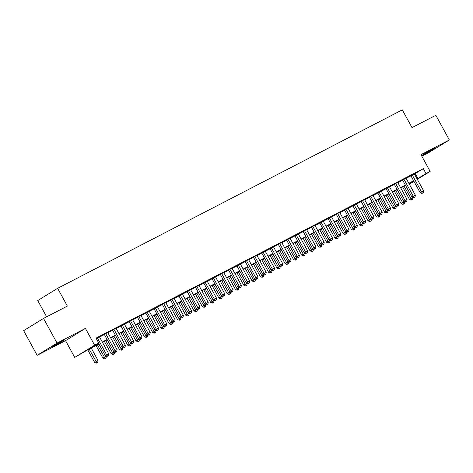 <?xml version="1.0" encoding="UTF-8"?>
<svg xmlns="http://www.w3.org/2000/svg" width="473" height="473" viewBox="0 0 473 473"><rect width="100%" height="100%" fill="white"/><g stroke="black" fill="none" stroke-linecap="round" stroke-linejoin="round"><path stroke-width="0.71" d="M54.43 345.751L64.192 340.176L54.803 345.065L51.551 347.093L54.43 345.751M425.192 153.772L434.953 148.197L425.564 153.086L422.312 155.114L425.192 153.772M98.963 344.078L86.926 350.31L74.722 357.417L94.612 345.178L98.751 343.031L90.686 347.992L98.804 343.788M65.534 340.637L85.424 328.404L57.05 343.096L43.54 318.424L23.65 330.657L37.16 355.329L65.534 340.637L74.722 357.417M46.644 316.815L37.745 300.562L57.635 288.323L402.298 109.86L412.024 127.621L435.84 115.288L449.35 139.961L420.976 154.653L430.158 171.433L417.31 179.332M421.798 156.161L429.46 152.2L449.35 139.961M413.981 181.384L409.322 184.157M57.05 343.096L37.16 355.329M99.46 336.847L96.214 338.396M107.743 332.554L104.273 334.352M116.027 328.262L112.556 330.059M124.316 323.975L120.846 325.773M132.6 319.683L129.129 321.48M140.883 315.396L137.412 317.194M149.172 311.104L145.696 312.901M157.456 306.811L153.985 308.609M165.739 302.525L162.269 304.322M174.023 298.232L170.552 300.03M182.312 293.946L178.841 295.743M190.595 289.653L187.125 291.451M198.879 285.367L195.408 287.164M207.168 281.074L203.697 282.872M215.452 276.782L211.981 278.579M223.735 272.495L220.264 274.293M232.018 268.203L228.548 270M240.308 263.916L236.837 265.714M248.591 259.624L245.12 261.421M256.874 255.331L253.404 257.129M265.164 251.045L261.693 252.842M273.447 246.752L269.977 248.55M281.731 242.466L278.26 244.263M290.02 238.173L286.543 239.971M298.303 233.881L294.833 235.678M306.587 229.594L303.116 231.392M314.87 225.302L311.4 227.099M323.16 221.015L319.689 222.813M331.443 216.723L327.972 218.52M339.726 212.436L336.256 214.234M348.016 208.144L344.545 209.941M356.299 203.851L352.828 205.649M364.582 199.565L361.112 201.362M372.866 195.272L369.395 197.07M381.155 190.986L377.685 192.783M389.439 186.693L385.968 188.491M397.722 182.401L394.251 184.198M406.011 178.114L402.541 179.911M414.413 174.034L423.317 168.642L96.049 338.1L98.751 343.031M99.578 337.06L104.391 334.565M107.862 332.767L112.675 330.278M116.145 328.481L120.958 325.986M124.429 324.188L129.247 321.693M132.718 319.896L137.531 317.407M141.001 315.609L145.814 313.114M149.285 311.317L154.103 308.828M157.574 307.03L162.387 304.535M165.857 302.738L170.67 300.243M174.141 298.451L178.954 295.956M182.43 294.159L187.243 291.664M190.714 289.866L195.526 287.377M198.997 285.58L203.81 283.085M207.28 281.287L212.099 278.798M215.57 277.001L220.383 274.506M223.853 272.708L228.666 270.213M232.137 268.416L236.955 265.927M240.426 264.129L245.239 261.634M248.709 259.837L253.522 257.347M256.993 255.55L261.806 253.055M265.276 251.258L270.095 248.763M273.565 246.965L278.378 244.476M281.849 242.679L286.662 240.183M290.132 238.386L294.951 235.897M298.422 234.1L303.234 231.604M306.705 229.807L311.518 227.318M314.988 225.52L319.801 223.025M323.278 221.228L328.091 218.733M331.561 216.936L336.374 214.446M339.845 212.649L344.657 210.154M348.128 208.357L352.947 205.867M356.417 204.07L361.23 201.575M364.701 199.777L369.514 197.282M372.984 195.485L377.803 192.996M381.273 191.198L386.086 188.703M389.557 186.906L394.37 184.417M397.84 182.619L402.653 180.124M406.13 178.327L410.942 175.832M414.295 173.822L410.824 175.619M85.424 328.404L94.612 345.178M423.317 168.642L426.013 173.579L430.158 171.433M43.54 318.424L67.361 306.09L57.635 288.323M413.798 181.053L408.985 183.548M405.515 185.345L400.702 187.84M397.225 189.638L392.413 192.127M388.942 193.924L384.129 196.419M380.659 198.217L375.846 200.706M372.375 202.503L367.556 204.998M364.086 206.796L359.273 209.285M355.802 211.082L350.99 213.577M347.519 215.375L342.7 217.87M339.23 219.667L334.417 222.156M330.946 223.954L326.134 226.449M322.663 228.246L317.85 230.735M314.379 232.533L309.561 235.028M306.09 236.825L301.277 239.32M297.807 241.118L292.994 243.607M289.523 245.404L284.705 247.899M281.234 249.697L276.421 252.186M272.951 253.983L268.138 256.478M264.667 258.276L259.854 260.771M256.378 262.562L251.565 265.057M248.094 266.855L243.282 269.35M239.811 271.147L234.998 273.636M231.528 275.434L226.709 277.929M223.238 279.726L218.425 282.215M214.955 284.013L210.142 286.508M206.671 288.305L201.853 290.8M198.382 292.598L193.569 295.087M190.099 296.884L185.286 299.379M181.815 301.177L177.003 303.666M173.532 305.463L168.713 307.958M165.243 309.756L160.43 312.251M156.959 314.048L152.146 316.538M148.676 318.335L143.857 320.83M140.386 322.627L135.574 325.117M132.103 326.914L127.29 329.409M123.82 331.206L119.007 333.696M115.53 335.493L110.717 337.988M107.247 339.785L102.434 342.281M409.192 183.926L413.816 181.082M417.115 178.971L426.013 173.579M102.274 341.991L107.093 339.502M110.564 337.704L115.377 335.209M118.847 333.412L123.66 330.923M127.131 329.125L131.949 326.63M135.42 324.833L140.233 322.338M143.703 320.54L148.516 318.051M151.987 316.254L156.799 313.759M160.276 311.961L165.089 309.472M168.559 307.675L173.372 305.18M176.843 303.382L181.656 300.887M185.126 299.09L189.945 296.601M193.416 294.803L198.228 292.308M201.699 290.511L206.512 288.022M209.982 286.224L214.801 283.729M218.272 281.932L223.085 279.442M226.555 277.645L231.368 275.15M234.839 273.353L239.651 270.858M243.122 269.06L247.941 266.571M251.411 264.774L256.224 262.279M259.695 260.481L264.508 257.992M267.978 256.195L272.797 253.699M276.267 251.902L281.08 249.407M284.551 247.61L289.364 245.12M292.834 243.323L297.653 240.828M301.124 239.031L305.936 236.541M309.407 234.744L314.22 232.249M317.69 230.452L322.503 227.956M325.974 226.165L330.793 223.67M334.263 221.872L339.076 219.377M342.547 217.58L347.359 215.091M350.83 213.293L355.649 210.798M359.119 209.001L363.932 206.512M367.403 204.714L372.216 202.219M375.686 200.422L380.499 197.927M383.975 196.129L388.788 193.64M392.259 191.843L397.072 189.348M400.542 187.55L405.355 185.061M408.826 183.264L413.644 180.769M415.253 173.603L417.955 178.54M410.765 175.518L420.225 192.795L421.567 191.967L412.166 174.791M422.49 193.173L423.317 192.748L422.49 193.173L421.567 191.967L423.642 190.891L414.242 173.721M420.225 192.795L421.951 193.504M423.317 192.748L423.642 190.891M402.6 186.853L409.476 199.405L412.864 197.466M404.001 186.126L411.741 199.789L411.203 200.12L412.568 199.358L411.741 199.789M412.888 197.507L412.568 199.358M411.203 200.12L409.476 199.405M402.482 179.811L411.942 197.081L413.284 196.254L403.883 179.084M414.206 197.466L415.034 197.034L414.206 197.466L413.284 196.254L415.353 195.183L405.952 178.014M411.942 197.081L413.668 197.797M415.034 197.034L415.353 195.183M394.198 184.098L403.652 201.374L405 200.546L395.599 183.376M405.917 201.752L406.75 201.327L405.917 201.752L405 200.546L407.07 199.47L397.669 182.3M403.652 201.374L405.379 202.083M406.75 201.327L407.07 199.47M385.915 188.39L395.369 205.66L396.711 204.833L387.31 187.663M397.633 206.045L398.461 205.613L397.633 206.045L396.711 204.833L398.786 203.762L389.385 186.593M395.369 205.66L397.095 206.376M398.461 205.613L398.786 203.762M377.625 192.677L387.085 209.953L388.428 209.125L379.027 191.955M389.35 210.337L390.178 209.906L389.35 210.337L388.428 209.125L390.497 208.055L381.096 190.879M387.085 209.953L388.812 210.668M390.178 209.906L390.497 208.055M394.316 191.145L401.187 203.697L404.581 201.752M395.718 190.418L403.451 204.076L402.913 204.407L404.279 203.65L403.451 204.076M404.604 201.8L404.279 203.65M402.913 204.407L401.187 203.697M386.033 195.432L392.903 207.984L396.297 206.045M387.428 194.71L395.168 208.368L394.63 208.699L395.996 207.943L395.168 208.368M396.321 206.086L395.996 207.943M394.63 208.699L392.903 207.984M377.744 199.724L384.62 212.276L388.008 210.337M379.145 198.997L386.884 212.661L386.346 212.992L387.712 212.229L386.884 212.661M388.031 210.379L387.712 212.229M386.346 212.992L384.62 212.276M369.46 204.011L376.331 216.569L379.724 214.624M370.862 203.289L378.595 216.947L378.057 217.278L379.423 216.522L378.595 216.947M379.748 214.665L379.423 216.522M378.057 217.278L376.331 216.569M369.342 196.969L378.796 214.239L380.144 213.418L370.743 196.242M381.061 214.624L381.894 214.198L381.061 214.624L380.144 213.418L382.214 212.342L372.813 195.172M378.796 214.239L380.529 214.955M381.894 214.198L382.214 212.342M361.177 208.303L368.047 220.856L371.441 218.916M362.572 207.576L370.312 221.24L369.774 221.571L371.139 220.808L370.312 221.24M371.465 218.958L371.139 220.808M369.774 221.571L368.047 220.856M361.059 201.262L370.513 218.532L371.855 217.704L362.454 200.534M372.777 218.916L373.605 218.485L372.777 218.916L371.855 217.704L373.93 216.634L364.529 199.464M370.513 218.532L372.239 219.247M373.605 218.485L373.93 216.634M352.888 212.596L359.764 225.148L363.152 223.203M354.289 211.869L362.028 225.526L361.49 225.858L362.856 225.101L362.028 225.526M363.175 223.25L362.856 225.101M361.49 225.858L359.764 225.148M352.769 205.548L362.229 222.824L363.571 221.997L354.171 204.827M364.494 223.203L365.322 222.777L364.494 223.203L363.571 221.997L365.647 220.921L356.24 203.751M362.229 222.824L363.956 223.534M365.322 222.777L365.647 220.921M344.604 216.882L351.474 229.435L354.868 227.495M346.005 216.161L353.739 229.819L353.207 230.15L354.573 229.387L353.739 229.819M354.892 227.537L354.573 229.387M353.207 230.15L351.474 229.435M344.486 209.841L353.946 227.111L355.288 226.283L345.887 209.113M356.21 227.495L357.038 227.064L356.21 227.495L355.288 226.283L357.357 225.213L347.957 208.043M353.946 227.111L355.672 227.826M357.038 227.064L357.357 225.213M336.321 221.175L343.191 233.727L346.585 231.782M337.722 220.448L345.456 234.111L344.918 234.442L346.283 233.68L345.456 234.111M346.608 231.829L346.283 233.68M344.918 234.442L343.191 233.727M336.202 214.127L345.657 231.403L347.005 230.576L337.604 213.406M347.921 231.788L348.749 231.356L347.921 231.788L347.005 230.576L349.074 229.506L339.673 212.33M345.657 231.403L347.383 232.113M348.749 231.356L349.074 229.506M328.031 225.461L334.908 238.02L338.301 236.074M329.433 224.74L337.172 238.398L336.634 238.729L338 237.972L337.172 238.398M338.325 236.116L338 237.972M336.634 238.729L334.908 238.02M327.913 218.42L337.373 235.69L338.715 234.868L329.314 217.692M339.638 236.074L340.465 235.649L339.638 236.074L338.715 234.868L340.791 233.792L331.39 216.622M337.373 235.69L339.1 236.405M340.465 235.649L340.791 233.792M319.748 229.754L326.624 242.306L330.012 240.367M321.149 229.027L328.889 242.69L328.351 243.021L329.716 242.259L328.889 242.69M330.036 240.408L329.716 242.259M328.351 243.021L326.624 242.306M319.63 222.706L329.09 239.982L330.432 239.155L321.031 221.985M331.354 240.367L332.182 239.935L331.354 240.367L330.432 239.155L332.501 238.085L323.1 220.909M329.09 239.982L330.816 240.698M332.182 239.935L332.501 238.085M311.465 234.04L318.335 246.599L321.729 244.653M312.866 233.319L320.599 246.977L320.061 247.308L321.427 246.551L320.599 246.977M321.752 244.695L321.427 246.551M320.061 247.308L318.335 246.599M311.346 226.999L320.8 244.275L322.148 243.447L312.748 226.271M323.065 244.653L323.899 244.228L323.065 244.653L322.148 243.447L324.218 242.371L314.817 225.201M320.8 244.275L322.527 244.984M323.899 244.228L324.218 242.371M303.181 238.333L310.052 250.885L313.445 248.946M304.577 237.606L312.316 251.269L311.778 251.601L313.144 250.838L312.316 251.269M313.469 248.987L313.144 250.838M311.778 251.601L310.052 250.885M303.063 231.291L312.517 248.561L313.859 247.734L304.458 230.564M314.781 248.946L315.609 248.514L314.781 248.946L313.859 247.734L315.934 246.664L306.534 229.494M312.517 248.561L314.243 249.277M315.609 248.514L315.934 246.664M294.892 242.625L301.768 255.178L305.156 253.232M296.293 241.898L304.033 255.562L303.495 255.887L304.86 255.13L304.033 255.562M305.18 253.28L304.86 255.13M303.495 255.887L301.768 255.178M294.774 235.578L304.234 252.854L305.576 252.026L296.175 234.856M306.498 253.232L307.326 252.807L306.498 253.232L305.576 252.026L307.645 250.956L298.244 233.78M304.234 252.854L305.96 253.563M307.326 252.807L307.645 250.956M286.608 246.912L293.479 259.464L296.873 257.525M288.01 246.191L295.743 259.848L295.205 260.18L296.577 259.423L295.743 259.848M296.896 257.566L296.577 259.423M295.205 260.18L293.479 259.464M286.49 239.87L295.95 257.141L297.292 256.319L287.891 239.143M298.215 257.525L299.042 257.093L298.215 257.525L297.292 256.319L299.362 255.243L289.961 238.073M295.95 257.141L297.677 257.856M299.042 257.093L299.362 255.243M278.325 251.204L285.195 263.757L288.589 261.817M279.72 250.477L287.46 264.141L286.922 264.472L288.288 263.709L287.46 264.141M288.613 261.859L288.288 263.709M286.922 264.472L285.195 263.757M278.207 244.157L287.661 261.433L289.009 260.605L279.602 243.435M289.925 261.817L290.753 261.386L289.925 261.817L289.009 260.605L291.078 259.535L281.677 242.359M287.661 261.433L289.387 262.148M290.753 261.386L291.078 259.535M270.036 255.491L276.912 268.049L280.306 266.104M271.437 254.77L279.176 268.428L278.638 268.759L280.004 268.002L279.176 268.428M280.323 266.145L280.004 268.002M278.638 268.759L276.912 268.049M269.917 248.449L279.377 265.725L280.72 264.898L271.319 247.722M281.642 266.104L282.47 265.678L281.642 266.104L280.72 264.898L282.795 263.822L273.388 246.652M279.377 265.725L281.104 266.435M282.47 265.678L282.795 263.822M261.752 259.783L268.629 272.336L272.016 270.396M263.154 259.056L270.893 272.72L270.355 273.051L271.721 272.288L270.893 272.72M272.04 270.438L271.721 272.288M270.355 273.051L268.629 272.336M261.634 252.742L271.094 270.012L272.436 269.184L263.035 252.014M273.359 270.396L274.186 269.965L273.359 270.396L272.436 269.184L274.506 268.114L265.105 250.944M271.094 270.012L272.82 270.727M274.186 269.965L274.506 268.114M253.469 264.076L260.339 276.628L263.733 274.683M254.87 263.349L262.604 277.007L262.066 277.338L263.431 276.581L262.604 277.007M263.757 274.73L263.431 276.581M262.066 277.338L260.339 276.628M253.351 257.028L262.805 274.305L264.153 273.477L254.752 256.307M265.069 274.683L265.897 274.257L265.069 274.683L264.153 273.477L266.222 272.401L256.821 255.231M262.805 274.305L264.531 275.014M265.897 274.257L266.222 272.401M245.185 268.362L252.056 280.915L255.45 278.975M246.581 267.641L254.32 281.299L253.782 281.63L255.148 280.873L254.32 281.299M255.473 279.017L255.148 280.873M253.782 281.63L252.056 280.915M245.067 261.321L254.521 278.591L255.863 277.763L246.463 260.593M256.786 278.975L257.614 278.544L256.786 278.975L255.863 277.763L257.939 276.693L248.538 259.523M254.521 278.591L256.248 279.307M257.614 278.544L257.939 276.693M236.896 272.655L243.772 285.207L247.16 283.268M238.297 271.928L246.037 285.591L245.499 285.923L246.865 285.16L246.037 285.591M247.184 283.309L246.865 285.16M245.499 285.923L243.772 285.207M236.778 265.607L246.238 282.884L247.58 282.056L238.179 264.886M248.502 283.268L249.33 282.836L248.502 283.268L247.58 282.056L249.649 280.986L240.249 263.81M246.238 282.884L247.964 283.599M249.33 282.836L249.649 280.986M228.613 276.942L235.483 289.5L238.877 287.554M230.014 276.22L237.748 289.878L237.21 290.209L238.575 289.452L237.748 289.878M238.9 287.596L238.575 289.452M237.21 290.209L235.483 289.5M228.494 269.9L237.949 287.17L239.297 286.348L229.896 269.172M240.213 287.554L241.047 287.129L240.213 287.554L239.297 286.348L241.366 285.272L231.965 268.102M237.949 287.17L239.681 287.886M241.047 287.129L241.366 285.272M220.329 281.234L227.2 293.786L230.593 291.847M221.725 280.507L229.464 294.171L228.926 294.502L230.292 293.739L229.464 294.171M230.617 291.888L230.292 293.739M228.926 294.502L227.2 293.786M220.211 274.192L229.665 291.463L231.007 290.635L221.606 273.465M231.93 291.847L232.757 291.415L231.93 291.847L231.007 290.635L233.083 289.565L223.682 272.395M229.665 291.463L231.392 292.178M232.757 291.415L233.083 289.565M212.04 285.526L218.916 298.079L222.304 296.133M213.441 284.799L221.181 298.457L220.643 298.788L222.008 298.031L221.181 298.457M222.328 296.175L222.008 298.031M220.643 298.788L218.916 298.079M211.922 278.479L221.382 295.755L222.724 294.927L213.323 277.757M223.646 296.133L224.474 295.708L223.646 296.133L222.724 294.927L224.793 293.851L215.392 276.681M221.382 295.755L223.108 296.465M224.474 295.708L224.793 293.851M203.757 289.813L210.627 302.365L214.021 300.426M205.158 289.092L212.891 302.75L212.359 303.081L213.725 302.318L212.891 302.75M214.044 300.467L213.725 302.318M212.359 303.081L210.627 302.365M203.638 282.771L213.098 300.042L214.44 299.214L205.04 282.044M215.363 300.426L216.191 299.994L215.363 300.426L214.44 299.214L216.51 298.144L207.109 280.974M213.098 300.042L214.825 300.757M216.191 299.994L216.51 298.144M195.473 294.105L202.343 306.658L205.737 304.713M196.869 293.378L204.608 307.042L204.07 307.373L205.436 306.61L204.608 307.042M205.761 304.76L205.436 306.61M204.07 307.373L202.343 306.658M195.355 287.058L204.809 304.334L206.157 303.506L196.756 286.336M207.073 304.718L207.901 304.287L207.073 304.718L206.157 303.506L208.226 302.436L198.826 285.26M204.809 304.334L206.535 305.044M207.901 304.287L208.226 302.436M187.184 298.392L194.06 310.944L197.454 309.005M188.585 297.671L196.325 311.329L195.787 311.66L197.152 310.903L196.325 311.329M197.472 309.046L197.152 310.903M195.787 311.66L194.06 310.944M187.066 291.35L196.526 308.621L197.868 307.799L188.467 290.623M198.79 309.005L199.618 308.579L198.79 309.005L197.868 307.799L199.943 306.723L190.542 289.553M196.526 308.621L198.252 309.336M199.618 308.579L199.943 306.723M178.9 302.685L185.777 315.237L189.165 313.297M180.302 301.957L188.041 315.621L187.503 315.952L188.869 315.189L188.041 315.621M189.188 313.339L188.869 315.189M187.503 315.952L185.777 315.237M178.782 295.637L188.242 312.913L189.584 312.085L180.183 294.916M190.507 313.297L191.334 312.866L190.507 313.297L189.584 312.085L191.654 311.015L182.253 293.839M188.242 312.913L189.969 313.629M191.334 312.866L191.654 311.015M170.617 306.971L177.487 319.529L180.881 317.584M172.018 306.25L179.752 319.908L179.214 320.239L180.58 319.482L179.752 319.908M180.905 317.625L180.58 319.482M179.214 320.239L177.487 319.529M170.499 299.929L179.953 317.206L181.301 316.378L171.9 299.202M182.217 317.584L183.051 317.158L182.217 317.584L181.301 316.378L183.37 315.302L173.969 298.132M179.953 317.206L181.679 317.915M183.051 317.158L183.37 315.302M162.334 311.264L169.204 323.816L172.598 321.877M163.729 310.536L171.468 324.2L170.93 324.531L172.296 323.769L171.468 324.2M172.621 321.918L172.296 323.769M170.93 324.531L169.204 323.816M162.215 304.222L171.669 321.492L173.012 320.664L163.611 303.495M173.934 321.877L174.762 321.445L173.934 321.877L173.012 320.664L175.087 319.594L165.686 302.424M171.669 321.492L173.396 322.208M174.762 321.445L175.087 319.594M154.044 315.556L160.921 328.108L164.308 326.163M155.446 314.829L163.185 328.493L162.647 328.818L164.013 328.061L163.185 328.493M164.332 326.21L164.013 328.061M162.647 328.818L160.921 328.108M153.926 308.508L163.386 325.785L164.728 324.957L155.327 307.787M165.651 326.163L166.478 325.737L165.651 326.163L164.728 324.957L166.798 323.887L157.397 306.711M163.386 325.785L165.112 326.494M166.478 325.737L166.798 323.887M145.761 319.843L152.631 332.395L156.025 330.456M147.162 319.121L154.896 332.779L154.358 333.11L155.729 332.353L154.896 332.779M156.049 330.497L155.729 332.353M154.358 333.11L152.631 332.395M145.643 312.801L155.097 330.071L156.445 329.249L147.044 312.074M157.367 330.456L158.195 330.024L157.367 330.456L156.445 329.249L158.514 328.173L149.113 311.003M155.097 330.071L156.829 330.787M158.195 330.024L158.514 328.173M137.477 324.135L144.348 336.687L147.742 334.748M138.873 323.408L146.612 337.072L146.074 337.403L147.44 336.64L146.612 337.072M147.765 334.789L147.44 336.64M146.074 337.403L144.348 336.687M137.359 317.087L146.813 334.364L148.161 333.536L138.755 316.366M149.078 334.748L149.906 334.316L149.078 334.748L148.161 333.536L150.231 332.466L140.83 315.29M146.813 334.364L148.54 335.079M149.906 334.316L150.231 332.466M129.188 328.422L136.064 340.98L139.452 339.035M130.589 327.7L138.329 341.358L137.791 341.689L139.157 340.932L138.329 341.358M139.476 339.076L139.157 340.932M137.791 341.689L136.064 340.98M129.07 321.38L138.53 338.656L139.872 337.828L130.471 320.653M140.794 339.035L141.622 338.609L140.794 339.035L139.872 337.828L141.947 336.752L132.541 319.582M138.53 338.656L140.256 339.366M141.622 338.609L141.947 336.752M120.905 332.714L127.775 345.266L131.169 343.327M122.306 331.987L130.04 345.651L129.507 345.982L130.873 345.219L130.04 345.651M131.192 343.368L130.873 345.219M129.507 345.982L127.775 345.266M120.786 325.672L130.246 342.943L131.589 342.115L122.188 324.945M132.511 343.327L133.339 342.895L132.511 343.327L131.589 342.115L133.658 341.045L124.257 323.875M130.246 342.943L131.973 343.658M133.339 342.895L133.658 341.045M112.621 337.007L119.492 349.559L122.885 347.614M114.023 336.279L121.756 349.937L121.218 350.268L122.584 349.512L121.756 349.937M122.909 347.661L122.584 349.512M121.218 350.268L119.492 349.559M112.503 329.959L121.957 347.235L123.305 346.407L113.904 329.238M124.222 347.614L125.049 347.188L124.222 347.614L123.305 346.407L125.375 345.331L115.974 328.161M121.957 347.235L123.684 347.945M125.049 347.188L125.375 345.331M104.332 341.293L111.208 353.845L114.602 351.906M105.733 340.572L113.473 354.23L112.935 354.561L114.3 353.798L113.473 354.23M114.626 351.947L114.3 353.798M112.935 354.561L111.208 353.845M104.22 334.251L113.674 351.522L115.016 350.694L105.615 333.524M115.938 351.906L116.766 351.474L115.938 351.906L115.016 350.694L117.091 349.624L107.69 332.454M113.674 351.522L115.4 352.237M116.766 351.474L117.091 349.624M96.049 345.586L102.925 358.138L106.313 356.199M97.45 344.858L105.189 358.522L104.651 358.853L106.017 358.091L105.189 358.522M106.336 356.24L106.017 358.091M104.651 358.853L102.925 358.138M98.485 343.197L105.39 355.814L106.732 354.987L97.332 337.817M107.655 356.199L108.483 355.767L107.655 356.199L106.732 354.987L108.802 353.916L99.401 336.741M105.39 355.814L107.117 356.524M108.483 355.767L108.802 353.916M87.765 349.872L94.635 362.43L98.053 360.527L91.236 348.075M89.166 349.151L96.9 362.809L96.362 363.14L97.728 362.383L96.9 362.809M98.053 360.527L97.728 362.383M96.362 363.14L94.635 362.43"/></g></svg>
